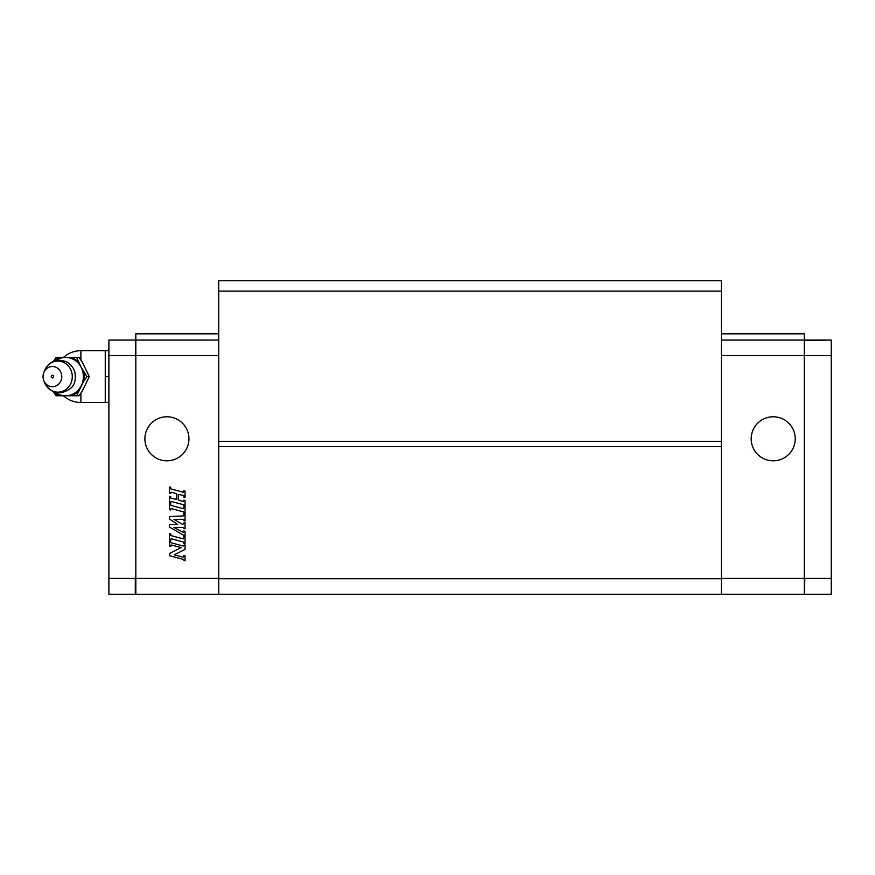 <?xml version="1.0" encoding="UTF-8"?>
<svg xmlns="http://www.w3.org/2000/svg" width="875" height="875" viewBox="0 0 875 875"><rect width="100%" height="100%" fill="white"/><g stroke="black" fill="none" stroke-linecap="round" stroke-linejoin="round"><path stroke-width="1.31" d="M108.883 578.419L135.308 578.419L135.308 594.256L108.883 594.256L108.883 340.047L135.308 340.047L108.883 340.047M135.822 340.572L135.308 355.6L108.883 355.6M721.394 333.834L804.3 333.834L804.3 340.047L721.394 340.047L804.3 340.047L804.3 594.256L721.394 594.256L721.394 578.714L218.739 578.714L218.739 594.256L135.822 594.256L135.822 355.6L135.822 578.211M218.739 355.6L135.822 355.6L135.822 333.834L218.739 333.834M135.822 578.419L218.739 578.419M183.356 495.359L178.216 494.386L178.216 499.964L183.422 501.594L183.816 500.15L185.052 500.478L185.052 506.702L183.816 506.362L183.816 505.291A0.623 0.623 0 0 0 183.356 504.689L171.533 501.517A0.623 0.623 0 0 0 170.756 502.119L170.756 502.863L169.509 502.534L169.509 496.311L170.756 496.65L170.756 497.722A0.623 0.623 0 0 0 171.216 498.323L176.345 499.297L176.345 493.719L171.927 492.297A0.93 0.93 0 0 0 170.756 493.205L169.509 493.205L169.509 486.992L170.756 487.32L170.756 488.403A0.623 0.623 0 0 0 171.216 489.005L183.422 492.275L183.816 490.82L185.052 491.148L185.052 497.372L183.816 497.044L183.816 495.961A0.623 0.623 0 0 0 183.356 495.359M183.816 543.681L183.816 542.598A0.623 0.623 0 0 0 183.356 541.997L171.533 538.836A0.623 0.623 0 0 0 170.756 539.438L170.756 540.181L169.509 539.842L169.509 533.63L170.756 533.958L170.756 535.041A0.623 0.623 0 0 0 171.216 535.642L183.422 538.913L183.816 537.458L185.052 537.797L185.052 544.009L183.816 543.681M169.509 509.688L169.509 503.464L170.756 503.803L170.756 504.875A0.623 0.623 0 0 0 171.216 505.477L183.422 508.747L183.816 507.303L185.052 507.631L185.052 513.855L183.816 513.516L183.816 512.444A0.623 0.623 0 0 0 183.356 511.842L171.533 508.67A0.623 0.623 0 0 0 170.756 509.272L170.756 510.016L169.509 509.688M181.136 547.597L171.533 545.027A0.623 0.623 0 0 0 170.756 545.628L170.756 546.394L169.509 546.066L169.509 541.089L170.756 541.953A0.93 0.93 0 0 0 171.445 542.85L183.028 545.956A0.623 0.623 0 0 0 183.816 545.355L185.052 545.256L185.052 549.336L174.311 554.816L183.028 557.145A0.623 0.623 0 0 0 183.816 556.544L183.816 555.527L185.052 555.866L185.052 560.842L183.816 560.252A0.93 0.93 0 0 0 183.116 559.344L169.509 555.702L169.509 553.525L181.136 547.597M183.816 536.528L183.816 535.708A0.623 0.623 0 0 0 183.498 535.172L169.509 527.1L169.509 524.606L177.68 524.464L169.509 519.017L169.509 516.523L183.214 515.922A0.623 0.623 0 0 0 183.816 515.309L183.816 514.445L185.052 514.784L185.052 520.997L183.816 520.669L183.816 519.892A0.623 0.623 0 0 0 183.181 519.269L174.005 519.433L181.945 524.016A1.247 1.247 0 0 0 183.816 522.944L185.052 522.867L185.052 528.773L183.816 528.445L183.498 527.352L174.016 527.516L183.127 532.262L183.816 530.928L185.052 531.267L185.052 536.856L183.816 536.528M188.945 438.791A22.028 22.028 0 0 1 155.903 457.866A22.028 22.028 0 0 1 155.903 419.727A22.028 22.028 0 0 1 188.945 438.791M135.822 340.047L218.739 340.047L135.822 340.047M218.739 578.714L218.739 280.744L721.394 280.744L721.394 291.113L218.739 291.113M721.394 578.714L721.394 291.113M721.394 594.256L218.739 594.256M721.394 441.383L218.739 441.383M721.394 446.567L218.739 446.567M804.3 578.419L721.394 578.419M795.233 438.791A22.028 22.028 0 0 0 773.216 416.773A22.028 22.028 0 0 0 751.188 438.791A22.028 22.028 0 0 0 773.216 460.819A22.028 22.028 0 0 0 795.233 438.791M804.825 340.047L831.25 340.047L804.3 340.572L804.3 578.211M831.25 340.047L831.25 578.419L804.825 578.419L804.3 593.742M804.825 594.256L831.25 594.256L831.25 578.419M80.894 393.159L80.894 402.522L105.252 402.522L105.252 350.7L80.894 350.7L80.894 360.062M89.25 376.611L82.152 391.322L78.98 395.784L76.65 395.784L83.759 381.073L86.92 376.611L89.25 376.611L82.152 361.9L78.98 357.438L56.131 357.438L52.959 361.9M86.92 376.611L81.014 367.03L76.65 357.438M63.47 357.438A25.911 25.911 0 0 1 80.894 350.7M53.342 391.694A20.07 18.605 -90 0 0 60.123 395.784L56.131 395.784L52.959 391.322M76.65 395.784L71.105 395.784A20.07 18.605 -90 0 0 78.269 391.322M60.123 395.784L71.105 395.784M78.269 361.9A20.07 18.605 -90 0 0 71.105 357.438M55.606 392.459A19.173 17.773 -90 0 0 65.614 395.784A19.173 17.773 -90 0 0 81.014 386.203A19.173 17.773 -90 0 0 81.014 367.03A19.173 17.773 -90 0 0 65.614 357.438A19.173 17.773 -90 0 0 55.606 360.762M83.759 381.073A20.07 18.605 -90 0 0 83.759 372.148M60.123 357.438A20.07 18.605 -90 0 0 53.342 361.528M61.786 376.611A10.106 9.373 -90 0 0 54.228 366.702A10.106 9.373 -90 0 0 43.75 372.772A10.106 9.373 -90 0 0 43.75 380.461A10.106 9.373 -90 0 0 54.228 386.52A10.106 9.373 -90 0 0 61.786 376.611M51.209 376.611A1.291 1.203 90 0 1 53.014 375.484A1.291 1.203 90 0 1 53.014 377.738A1.291 1.203 90 0 1 51.209 376.611M105.252 376.611L108.883 376.611M105.252 350.7L108.883 350.7M105.252 402.522L108.883 402.522M831.25 355.6L721.394 355.6M57.87 361.069A15.542 14.416 -90 0 0 44.538 370.694C47.414 364.109 52.402 360.642 59.5 360.281C66.948 360.697 72.023 364.427 74.725 371.459C76.18 379.159 74.856 384.759 70.755 388.259C59.992 395.806 51.253 393.903 44.538 382.528A15.542 14.416 -90 0 0 60.67 391.858A15.542 14.416 -90 0 0 72.286 376.611A15.542 14.416 -90 0 0 57.87 361.069M63.47 395.784A25.911 25.911 0 0 0 80.894 402.522M43.75 380.461L44.538 382.528M43.75 372.772L44.538 370.694"/></g></svg>
